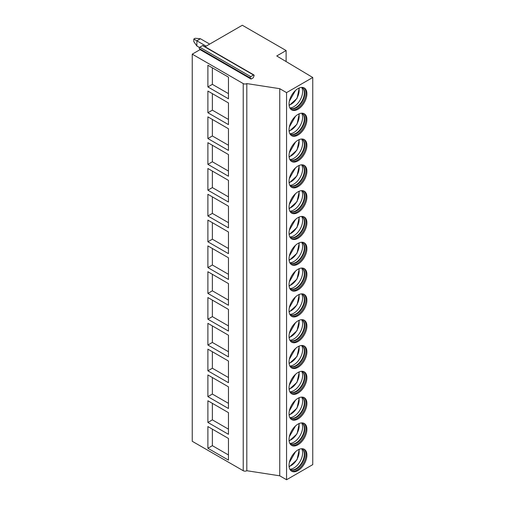 <?xml version="1.0" encoding="UTF-8"?>
<svg xmlns="http://www.w3.org/2000/svg" width="505" height="505" viewBox="0 0 505 505"><rect width="100%" height="100%" fill="white"/><g stroke="black" fill="none" stroke-linecap="round" stroke-linejoin="round"><path stroke-width="0.76" d="M253.964 74.986A0.821 0.473 -60 0 1 254.053 75.744L253.264 77.77L251.029 79.058L250.246 77.94A0.821 0.473 -60 0 1 250.745 76.646L253.548 75.024A0.821 0.473 -60 0 1 253.964 74.986L203.004 45.564A0.821 0.473 -60 0 0 202.593 45.601L199.791 47.224A0.821 0.473 -60 0 0 199.286 48.518L200.075 49.642L192.247 54.155L192.247 441.288L243.233 470.723A2.531 1.458 0 0 0 246.812 470.723L279.745 475.817L286.556 479.75L312.753 464.625L312.753 77.492L276.734 55.96L286.12 50.544L242.318 25.25L205.068 46.757M286.12 61.572L286.12 50.544M286.556 479.75L286.556 92.617L312.753 77.492M289.03 104.093A12.644 7.297 120 0 0 291.65 109.882A12.644 7.297 120 0 0 301.39 106.498A12.644 7.297 120 0 0 306.907 93.772A12.644 7.297 120 0 0 304.288 87.984A12.644 7.297 120 0 0 294.548 91.373A12.644 7.297 120 0 0 289.03 104.093M289.03 129.905A12.644 7.297 120 0 0 291.65 135.694A12.644 7.297 120 0 0 301.39 132.304A12.644 7.297 120 0 0 306.907 119.578A12.644 7.297 120 0 0 304.288 113.795A12.644 7.297 120 0 0 294.548 117.179A12.644 7.297 120 0 0 289.03 129.905M289.03 155.71A12.644 7.297 120 0 0 291.65 161.499A12.644 7.297 120 0 0 301.39 158.115A12.644 7.297 120 0 0 306.907 145.389A12.644 7.297 120 0 0 304.288 139.601A12.644 7.297 120 0 0 294.548 142.991A12.644 7.297 120 0 0 289.03 155.71M289.03 181.522A12.644 7.297 120 0 0 291.65 187.311A12.644 7.297 120 0 0 301.39 183.921A12.644 7.297 120 0 0 306.907 171.195A12.644 7.297 120 0 0 304.288 165.413A12.644 7.297 120 0 0 294.548 168.796A12.644 7.297 120 0 0 289.03 181.522M289.03 207.328A12.644 7.297 120 0 0 291.65 213.116A12.644 7.297 120 0 0 301.39 209.733A12.644 7.297 120 0 0 306.907 197.007A12.644 7.297 120 0 0 304.288 191.218A12.644 7.297 120 0 0 294.548 194.608A12.644 7.297 120 0 0 289.03 207.328M289.03 233.14A12.644 7.297 120 0 0 291.65 238.928A12.644 7.297 120 0 0 301.39 235.538A12.644 7.297 120 0 0 306.907 222.819A12.644 7.297 120 0 0 304.288 217.03A12.644 7.297 120 0 0 294.548 220.414A12.644 7.297 120 0 0 289.03 233.14M289.03 258.945A12.644 7.297 120 0 0 291.65 264.734A12.644 7.297 120 0 0 301.39 261.35A12.644 7.297 120 0 0 306.907 248.624A12.644 7.297 120 0 0 304.288 242.836A12.644 7.297 120 0 0 294.548 246.225A12.644 7.297 120 0 0 289.03 258.945M289.03 284.757A12.644 7.297 120 0 0 291.65 290.545A12.644 7.297 120 0 0 301.39 287.156A12.644 7.297 120 0 0 306.907 274.436A12.644 7.297 120 0 0 304.288 268.647A12.644 7.297 120 0 0 294.548 272.031A12.644 7.297 120 0 0 289.03 284.757M289.03 310.562A12.644 7.297 120 0 0 291.65 316.351A12.644 7.297 120 0 0 301.39 312.967A12.644 7.297 120 0 0 306.907 300.241A12.644 7.297 120 0 0 304.288 294.453A12.644 7.297 120 0 0 294.548 297.843A12.644 7.297 120 0 0 289.03 310.562M289.03 336.374A12.644 7.297 120 0 0 291.65 342.163A12.644 7.297 120 0 0 301.39 338.773A12.644 7.297 120 0 0 306.907 326.053A12.644 7.297 120 0 0 304.288 320.265A12.644 7.297 120 0 0 294.548 323.648A12.644 7.297 120 0 0 289.03 336.374M289.03 362.186A12.644 7.297 120 0 0 291.65 367.968A12.644 7.297 120 0 0 301.39 364.585A12.644 7.297 120 0 0 306.907 351.859A12.644 7.297 120 0 0 304.288 346.07A12.644 7.297 120 0 0 294.548 349.46A12.644 7.297 120 0 0 289.03 362.186M289.03 387.991A12.644 7.297 120 0 0 291.65 393.78A12.644 7.297 120 0 0 301.39 390.39A12.644 7.297 120 0 0 306.907 377.671A12.644 7.297 120 0 0 304.288 371.882A12.644 7.297 120 0 0 294.548 375.265A12.644 7.297 120 0 0 289.03 387.991M289.03 413.803A12.644 7.297 120 0 0 291.65 419.586A12.644 7.297 120 0 0 301.39 416.202A12.644 7.297 120 0 0 306.907 403.476A12.644 7.297 120 0 0 304.288 397.688A12.644 7.297 120 0 0 294.548 401.077A12.644 7.297 120 0 0 289.03 413.803M289.03 439.609A12.644 7.297 120 0 0 291.65 445.397A12.644 7.297 120 0 0 301.39 442.008A12.644 7.297 120 0 0 306.907 429.288A12.644 7.297 120 0 0 304.288 423.499A12.644 7.297 120 0 0 294.548 426.883A12.644 7.297 120 0 0 289.03 439.609M289.03 465.421A12.644 7.297 120 0 0 291.65 471.209A12.644 7.297 120 0 0 301.39 467.819A12.644 7.297 120 0 0 306.907 455.093A12.644 7.297 120 0 0 304.288 449.305A12.644 7.297 120 0 0 294.548 452.695A12.644 7.297 120 0 0 289.03 465.421M279.745 475.817L279.745 88.684L286.556 92.617M246.812 470.723L246.812 83.59L279.745 88.684M192.247 54.155L243.233 83.59A2.531 1.458 0 0 0 246.812 83.59M207.896 86.929L207.896 65.252L228.456 77.126L228.456 98.803L207.896 86.929L212.365 84.354L228.456 93.64M207.896 112.741L207.896 91.064L228.456 102.932L228.456 124.615L207.896 112.741L212.365 110.159L228.456 119.451M207.896 138.553L207.896 116.87L228.456 128.743L228.456 150.421L207.896 138.553L212.365 135.971L228.456 145.263M207.896 164.359L207.896 142.681L228.456 154.549L228.456 176.232L207.896 164.359L212.365 161.777L228.456 171.069M207.896 190.17L207.896 168.487L228.456 180.361L228.456 202.038L207.896 190.17L212.365 187.589L228.456 196.881M207.896 215.976L207.896 194.299L228.456 206.166L228.456 227.85L207.896 215.976L212.365 213.394L228.456 222.686M207.896 241.788L207.896 220.104L228.456 231.978L228.456 253.655L207.896 241.788L212.365 239.206L228.456 248.498M207.896 267.593L207.896 245.916L228.456 257.784L228.456 279.467L207.896 267.593L212.365 265.011L228.456 274.303M207.896 293.405L207.896 271.722L228.456 283.595L228.456 305.272L207.896 293.405L212.365 290.823L228.456 300.115M207.896 319.21L207.896 297.533L228.456 309.407L228.456 331.084L207.896 319.21L212.365 316.629L228.456 325.921M207.896 345.022L207.896 323.339L228.456 335.213L228.456 356.89L207.896 345.022L212.365 342.44L228.456 351.733M207.896 370.828L207.896 349.151L228.456 361.024L228.456 382.702L207.896 370.828L212.365 368.246L228.456 377.538M207.896 396.64L207.896 374.956L228.456 386.83L228.456 408.507L207.896 396.64L212.365 394.058L228.456 403.35M207.896 422.445L207.896 400.768L228.456 412.642L228.456 434.319L207.896 422.445L212.365 419.863L228.456 429.155M207.896 448.257L207.896 426.573L228.456 438.447L228.456 460.124L207.896 448.257L212.365 445.675L228.456 454.967M200.075 49.642L251.029 79.058M212.365 67.834L212.365 84.354M212.365 93.64L212.365 110.159M212.365 119.451L212.365 135.971M212.365 145.263L212.365 161.777M212.365 171.069L212.365 187.589M212.365 196.881L212.365 213.394M212.365 222.686L212.365 239.206M212.365 248.498L212.365 265.011M212.365 274.303L212.365 290.823M212.365 300.115L212.365 316.629M212.365 325.921L212.365 342.44M212.365 351.733L212.365 368.246M212.365 377.538L212.365 394.058M212.365 403.35L212.365 419.863M212.365 429.155L212.365 445.675M291.215 109.598A12.644 7.297 120 0 0 300.784 105.665A12.644 7.297 120 0 0 306.017 93.255A12.644 7.297 -60 0 0 303.827 87.75M301.599 87.403A11.886 6.862 -60 0 1 302.35 87.737A11.886 6.862 -60 0 1 304.805 93.179A11.886 6.862 120 0 1 299.623 105.141A11.886 6.862 120 0 1 290.463 108.322A11.886 6.862 120 0 1 289.801 107.843M290.242 108.184A11.886 6.862 120 0 0 290.823 108.417A11.886 6.862 120 0 0 299.667 104.339A11.886 6.862 120 0 0 304.363 92.92A11.886 6.862 -60 0 0 302.609 88.003A11.886 6.862 -60 0 0 302.116 87.618M301.681 87.428A12.423 7.171 -60 0 1 302.64 91.487A12.423 7.171 120 0 1 289.864 107.9M289.346 101.196L295.539 90.401M291.215 135.403A12.644 7.297 120 0 0 300.784 131.477A12.644 7.297 120 0 0 306.017 119.066A12.644 7.297 -60 0 0 303.827 113.562M301.599 113.215A11.886 6.862 -60 0 1 302.35 113.543A11.886 6.862 -60 0 1 304.805 118.984A11.886 6.862 120 0 1 299.623 130.946A11.886 6.862 120 0 1 290.463 134.134A11.886 6.862 120 0 1 289.801 133.655M290.242 133.995A11.886 6.862 120 0 0 290.823 134.229A11.886 6.862 120 0 0 299.667 130.151A11.886 6.862 120 0 0 304.363 118.732A11.886 6.862 -60 0 0 302.609 113.808A11.886 6.862 -60 0 0 302.116 113.423M301.681 113.24A12.423 7.171 -60 0 1 302.64 117.299A12.423 7.171 120 0 1 289.864 133.705M289.346 127.001L295.539 116.213M291.215 161.215A12.644 7.297 120 0 0 300.784 157.282A12.644 7.297 120 0 0 306.017 144.872A12.644 7.297 -60 0 0 303.827 139.367M301.599 139.02A11.886 6.862 -60 0 1 302.35 139.355A11.886 6.862 -60 0 1 304.805 144.796A11.886 6.862 120 0 1 299.623 156.758A11.886 6.862 120 0 1 290.463 159.94A11.886 6.862 120 0 1 289.801 159.46M290.242 159.801A11.886 6.862 120 0 0 290.823 160.035A11.886 6.862 120 0 0 299.667 155.957A11.886 6.862 120 0 0 304.363 144.537A11.886 6.862 -60 0 0 302.609 139.62A11.886 6.862 -60 0 0 302.116 139.235M301.681 139.045A12.423 7.171 -60 0 1 302.64 143.104A12.423 7.171 120 0 1 289.864 159.517M289.346 152.813L295.539 142.025M291.215 187.027A12.644 7.297 120 0 0 300.784 183.094A12.644 7.297 120 0 0 306.017 170.684A12.644 7.297 -60 0 0 303.827 165.179M301.599 164.832A11.886 6.862 -60 0 1 302.35 165.167A11.886 6.862 -60 0 1 304.805 170.602A11.886 6.862 120 0 1 299.623 182.564A11.886 6.862 120 0 1 290.463 185.752A11.886 6.862 120 0 1 289.801 185.272M290.242 185.613A11.886 6.862 120 0 0 290.823 185.846A11.886 6.862 120 0 0 299.667 181.768A11.886 6.862 120 0 0 304.363 170.349A11.886 6.862 -60 0 0 302.609 165.432A11.886 6.862 -60 0 0 302.116 165.04M301.681 164.857A12.423 7.171 -60 0 1 302.64 168.916A12.423 7.171 120 0 1 289.864 185.322M289.346 178.618L295.539 167.83M291.215 212.832A12.644 7.297 120 0 0 300.784 208.9A12.644 7.297 120 0 0 306.017 196.489A12.644 7.297 -60 0 0 303.827 190.991M301.599 190.637A11.886 6.862 -60 0 1 302.35 190.972A11.886 6.862 -60 0 1 304.805 196.413A11.886 6.862 120 0 1 299.623 208.376A11.886 6.862 120 0 1 290.463 211.557A11.886 6.862 120 0 1 289.801 211.077M290.242 211.425A11.886 6.862 120 0 0 290.823 211.652A11.886 6.862 120 0 0 299.667 207.574A11.886 6.862 120 0 0 304.363 196.155A11.886 6.862 -60 0 0 302.609 191.237A11.886 6.862 -60 0 0 302.116 190.852M301.681 190.663A12.423 7.171 -60 0 1 302.64 194.722A12.423 7.171 120 0 1 289.864 211.134M289.346 204.43L295.539 193.642M291.215 238.644A12.644 7.297 120 0 0 300.784 234.711A12.644 7.297 120 0 0 306.017 222.301A12.644 7.297 -60 0 0 303.827 216.796M301.599 216.449A11.886 6.862 -60 0 1 302.35 216.784A11.886 6.862 -60 0 1 304.805 222.219A11.886 6.862 120 0 1 299.623 234.181A11.886 6.862 120 0 1 290.463 237.369A11.886 6.862 120 0 1 289.801 236.889M290.242 237.23A11.886 6.862 120 0 0 290.823 237.464A11.886 6.862 120 0 0 299.667 233.386A11.886 6.862 120 0 0 304.363 221.966A11.886 6.862 -60 0 0 302.609 217.049A11.886 6.862 -60 0 0 302.116 216.658M301.681 216.475A12.423 7.171 -60 0 1 302.64 220.534A12.423 7.171 120 0 1 289.864 236.94M289.346 230.236L295.539 219.448M291.215 264.45A12.644 7.297 120 0 0 300.784 260.517A12.644 7.297 120 0 0 306.017 248.107A12.644 7.297 -60 0 0 303.827 242.608M301.599 242.255A11.886 6.862 -60 0 1 302.35 242.589A11.886 6.862 -60 0 1 304.805 248.031A11.886 6.862 120 0 1 299.623 259.993A11.886 6.862 120 0 1 290.463 263.174A11.886 6.862 120 0 1 289.801 262.695M290.242 263.042A11.886 6.862 120 0 0 290.823 263.269A11.886 6.862 120 0 0 299.667 259.191A11.886 6.862 120 0 0 304.363 247.772A11.886 6.862 -60 0 0 302.609 242.855A11.886 6.862 -60 0 0 302.116 242.469M301.681 242.28A12.423 7.171 -60 0 1 302.64 246.339A12.423 7.171 120 0 1 289.864 262.752M289.346 256.048L295.539 245.26M291.215 290.261A12.644 7.297 120 0 0 300.784 286.329A12.644 7.297 120 0 0 306.017 273.918A12.644 7.297 -60 0 0 303.827 268.414M301.599 268.067A11.886 6.862 -60 0 1 302.35 268.401A11.886 6.862 -60 0 1 304.805 273.843A11.886 6.862 120 0 1 299.623 285.798A11.886 6.862 120 0 1 290.463 288.986A11.886 6.862 120 0 1 289.801 288.507M290.242 288.847A11.886 6.862 120 0 0 290.823 289.081A11.886 6.862 120 0 0 299.667 285.003A11.886 6.862 120 0 0 304.363 273.584A11.886 6.862 -60 0 0 302.609 268.666A11.886 6.862 -60 0 0 302.116 268.275M301.681 268.092A12.423 7.171 -60 0 1 302.64 272.151A12.423 7.171 120 0 1 289.864 288.557M289.346 281.853L295.539 271.065M291.215 316.067A12.644 7.297 120 0 0 300.784 312.134A12.644 7.297 120 0 0 306.017 299.724A12.644 7.297 -60 0 0 303.827 294.226M301.599 293.872A11.886 6.862 -60 0 1 302.35 294.207A11.886 6.862 -60 0 1 304.805 299.648A11.886 6.862 120 0 1 299.623 311.61A11.886 6.862 120 0 1 290.463 314.792A11.886 6.862 120 0 1 289.801 314.312M290.242 314.659A11.886 6.862 120 0 0 290.823 314.886A11.886 6.862 120 0 0 299.667 310.809A11.886 6.862 120 0 0 304.363 299.389A11.886 6.862 -60 0 0 302.609 294.472A11.886 6.862 -60 0 0 302.116 294.087M301.681 293.904A12.423 7.171 -60 0 1 302.64 297.956A12.423 7.171 120 0 1 289.864 314.369M289.346 307.665L295.539 296.877M291.215 341.879A12.644 7.297 120 0 0 300.784 337.946A12.644 7.297 120 0 0 306.017 325.536A12.644 7.297 -60 0 0 303.827 320.031M301.599 319.684A11.886 6.862 -60 0 1 302.35 320.018A11.886 6.862 -60 0 1 304.805 325.46A11.886 6.862 120 0 1 299.623 337.416A11.886 6.862 120 0 1 290.463 340.604A11.886 6.862 120 0 1 289.801 340.124M290.242 340.465A11.886 6.862 120 0 0 290.823 340.698A11.886 6.862 120 0 0 299.667 336.62A11.886 6.862 120 0 0 304.363 325.201A11.886 6.862 -60 0 0 302.609 320.284A11.886 6.862 -60 0 0 302.116 319.892M301.681 319.709A12.423 7.171 -60 0 1 302.64 323.768A12.423 7.171 120 0 1 289.864 340.181M289.346 333.47L295.539 322.682M291.215 367.684A12.644 7.297 120 0 0 300.784 363.751A12.644 7.297 120 0 0 306.017 351.341A12.644 7.297 -60 0 0 303.827 345.843M301.599 345.489A11.886 6.862 -60 0 1 302.35 345.824A11.886 6.862 -60 0 1 304.805 351.265A11.886 6.862 120 0 1 299.623 363.228A11.886 6.862 120 0 1 290.463 366.409A11.886 6.862 120 0 1 289.801 365.929M290.242 366.276A11.886 6.862 120 0 0 290.823 366.504A11.886 6.862 120 0 0 299.667 362.426A11.886 6.862 120 0 0 304.363 351.007A11.886 6.862 -60 0 0 302.609 346.089A11.886 6.862 -60 0 0 302.116 345.704M301.681 345.521A12.423 7.171 -60 0 1 302.64 349.574A12.423 7.171 120 0 1 289.864 365.986M289.346 359.282L295.539 348.494M291.215 393.496A12.644 7.297 120 0 0 300.784 389.563A12.644 7.297 120 0 0 306.017 377.153A12.644 7.297 -60 0 0 303.827 371.648M301.599 371.301A11.886 6.862 -60 0 1 302.35 371.636A11.886 6.862 -60 0 1 304.805 377.077A11.886 6.862 120 0 1 299.623 389.033A11.886 6.862 120 0 1 290.463 392.221A11.886 6.862 120 0 1 289.801 391.741M290.242 392.082A11.886 6.862 120 0 0 290.823 392.316A11.886 6.862 120 0 0 299.667 388.238A11.886 6.862 120 0 0 304.363 376.818A11.886 6.862 -60 0 0 302.609 371.901A11.886 6.862 -60 0 0 302.116 371.51M301.681 371.327A12.423 7.171 -60 0 1 302.64 375.385A12.423 7.171 120 0 1 289.864 391.798M289.346 385.088L295.539 374.3M291.215 419.301A12.644 7.297 120 0 0 300.784 415.369A12.644 7.297 120 0 0 306.017 402.958A12.644 7.297 -60 0 0 303.827 397.46M301.599 397.107A11.886 6.862 -60 0 1 302.35 397.441A11.886 6.862 -60 0 1 304.805 402.883A11.886 6.862 120 0 1 299.623 414.845A11.886 6.862 120 0 1 290.463 418.026A11.886 6.862 120 0 1 289.801 417.547M290.242 417.894A11.886 6.862 120 0 0 290.823 418.127A11.886 6.862 120 0 0 299.667 414.043A11.886 6.862 120 0 0 304.363 402.624A11.886 6.862 -60 0 0 302.609 397.706A11.886 6.862 -60 0 0 302.116 397.321M301.681 397.138A12.423 7.171 -60 0 1 302.64 401.191A12.423 7.171 120 0 1 289.864 417.603M289.346 410.9L295.539 400.111M291.215 445.113A12.644 7.297 120 0 0 300.784 441.181A12.644 7.297 120 0 0 306.017 428.77A12.644 7.297 -60 0 0 303.827 423.266M301.599 422.919A11.886 6.862 -60 0 1 302.35 423.253A11.886 6.862 -60 0 1 304.805 428.695A11.886 6.862 120 0 1 299.623 440.65A11.886 6.862 120 0 1 290.463 443.838A11.886 6.862 120 0 1 289.801 443.358M290.242 443.699A11.886 6.862 120 0 0 290.823 443.933A11.886 6.862 120 0 0 299.667 439.855A11.886 6.862 120 0 0 304.363 428.436A11.886 6.862 -60 0 0 302.609 423.518A11.886 6.862 -60 0 0 302.116 423.127M301.681 422.944A12.423 7.171 -60 0 1 302.64 427.003A12.423 7.171 120 0 1 289.864 443.415M289.346 436.705L295.539 425.917M291.215 470.919A12.644 7.297 120 0 0 300.784 466.992A12.644 7.297 120 0 0 306.017 454.576A12.644 7.297 -60 0 0 303.827 449.078M301.599 448.724A11.886 6.862 -60 0 1 302.35 449.059A11.886 6.862 -60 0 1 304.805 454.5A11.886 6.862 120 0 1 299.623 466.462A11.886 6.862 120 0 1 290.463 469.644A11.886 6.862 120 0 1 289.801 469.164M290.242 469.511A11.886 6.862 120 0 0 290.823 469.745A11.886 6.862 120 0 0 299.667 465.667A11.886 6.862 120 0 0 304.363 454.241A11.886 6.862 -60 0 0 302.609 449.324A11.886 6.862 -60 0 0 302.116 448.939M301.681 448.756A12.423 7.171 -60 0 1 302.64 452.808A12.423 7.171 120 0 1 289.864 469.221M289.346 462.517L295.539 451.729M193.813 39.055L195.157 38.285L200.434 38.752L196.862 40.817L193.813 39.055L193.813 41.637L196.862 45.98L196.862 40.817L206.109 46.157M200.434 38.752L209.682 44.093M199.488 47.495L196.862 45.98M243.233 470.723L243.233 83.59M199.286 48.518L250.246 77.94M199.791 47.224L250.745 76.646M202.593 45.601L253.548 75.024M289.068 105.053A11.129 6.426 120 0 0 296.826 98.273A11.129 6.426 120 0 0 298.821 88.167M289.068 130.864A11.129 6.426 120 0 0 296.826 124.085A11.129 6.426 120 0 0 298.821 113.972M289.068 156.67A11.129 6.426 120 0 0 296.826 149.89A11.129 6.426 120 0 0 298.821 139.784M289.068 182.482A11.129 6.426 120 0 0 296.826 175.702A11.129 6.426 120 0 0 298.821 165.589M289.068 208.287A11.129 6.426 120 0 0 296.826 201.508A11.129 6.426 120 0 0 298.821 191.401M289.068 234.099A11.129 6.426 120 0 0 296.826 227.319A11.129 6.426 120 0 0 298.821 217.207M289.068 259.905A11.129 6.426 120 0 0 296.826 253.125A11.129 6.426 120 0 0 298.821 243.019M289.068 285.716A11.129 6.426 120 0 0 296.826 278.937A11.129 6.426 120 0 0 298.821 268.83M289.068 311.522A11.129 6.426 120 0 0 296.826 304.742A11.129 6.426 120 0 0 298.821 294.636M289.068 337.334A11.129 6.426 120 0 0 296.826 330.554A11.129 6.426 120 0 0 298.821 320.448M289.068 363.139A11.129 6.426 120 0 0 296.826 356.36A11.129 6.426 120 0 0 298.821 346.253M289.068 388.951A11.129 6.426 120 0 0 296.826 382.171A11.129 6.426 120 0 0 298.821 372.065M289.068 414.756A11.129 6.426 120 0 0 296.826 407.977A11.129 6.426 120 0 0 298.821 397.871M289.068 440.568A11.129 6.426 120 0 0 296.826 433.789A11.129 6.426 120 0 0 298.821 423.682M289.068 466.374A11.129 6.426 120 0 0 296.826 459.594A11.129 6.426 120 0 0 298.821 449.488M289.131 105.577L297.028 98.393L299.301 87.952M289.131 131.388L297.028 124.198L299.301 113.764M289.131 157.194L297.028 150.01L299.301 139.576M289.131 183.006L297.028 175.816L299.301 165.381M289.131 208.811L297.028 201.628L299.301 191.193M289.131 234.623L297.028 227.433L299.301 216.998M289.131 260.428L297.028 253.245L299.301 242.81M289.131 286.24L297.028 279.05L299.301 268.616M289.131 312.046L297.028 304.862L299.301 294.428M289.131 337.858L297.028 330.668L299.301 320.233M289.131 363.663L297.028 356.48L299.301 346.045M289.131 389.475L297.028 382.285L299.301 371.85M289.131 415.28L297.028 408.097L299.301 397.662M289.131 441.092L297.028 433.902L299.301 423.468M289.131 466.898L297.028 459.714L299.301 449.28"/></g></svg>
